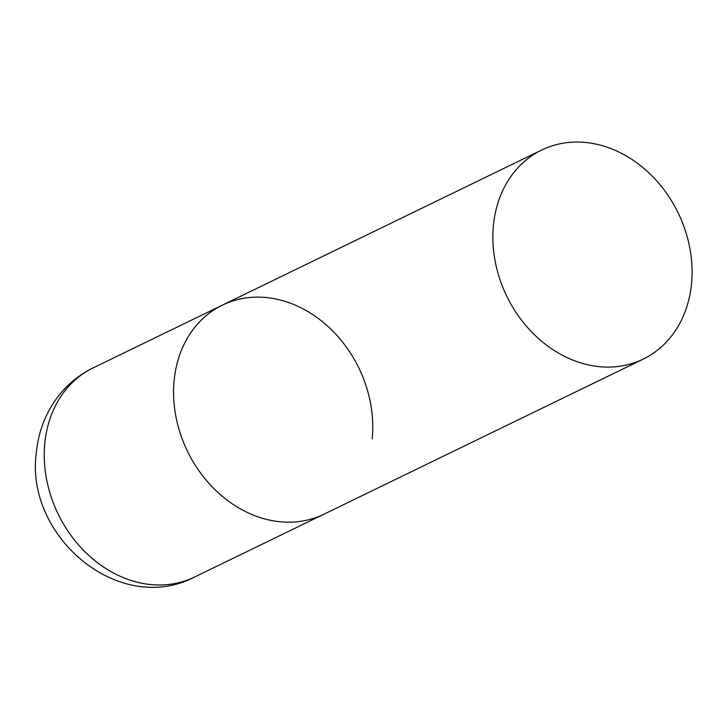 <?xml version="1.0" encoding="UTF-8"?>
<svg xmlns="http://www.w3.org/2000/svg" width="728" height="728" viewBox="0 0 728 728"><rect width="100%" height="100%" fill="white"/><g stroke="black" fill="none" stroke-linecap="round" stroke-linejoin="round"><path stroke-width="1.09" d="M643.243 359.113A116.216 95.277 64.1 0 0 689.816 248.057A116.216 95.277 64.1 0 0 603.121 145.928A116.216 95.277 64.1 0 0 541.696 150.032A116.216 95.277 64.1 0 0 495.131 261.088A116.216 95.277 64.1 0 0 581.818 363.226A116.216 95.277 64.1 0 0 643.243 359.113L194.64 577.004A116.216 95.277 -115.9 0 1 89.981 556.501A116.216 95.277 -115.9 0 1 44.827 443.197A116.216 95.277 -115.9 0 1 93.093 367.922L222.404 305.114A116.216 95.277 64.1 0 0 175.83 416.17A116.216 95.277 64.1 0 0 262.526 518.3A116.216 95.277 64.1 0 0 323.951 514.195A116.216 95.277 -115.9 0 1 219.292 493.693A116.216 95.277 -115.9 0 1 174.138 380.389A116.216 95.277 -115.9 0 1 222.404 305.114A116.216 95.277 -115.9 0 1 327.063 325.616A116.216 95.277 -115.9 0 1 372.217 438.92M93.093 367.922C79.179 374.747 67.477 384.311 57.976 396.624C45.646 412.976 38.457 431.531 36.4 452.279C24.424 535.863 118.828 616.57 194.64 577.004M222.404 305.114L541.696 150.032"/></g></svg>
